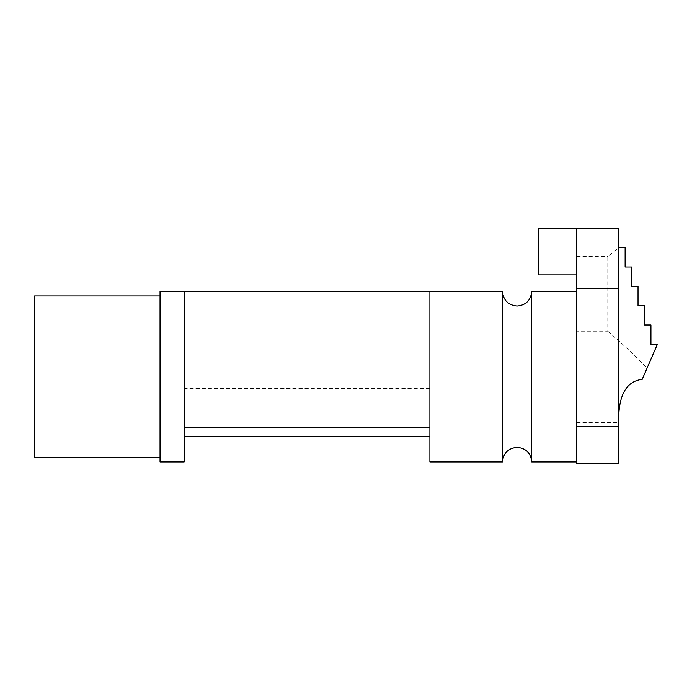 <?xml version="1.0" encoding="UTF-8"?>
<svg xmlns="http://www.w3.org/2000/svg" width="692" height="692" viewBox="0 0 692 692"><rect width="100%" height="100%" fill="white"/><g stroke="black" fill="none" stroke-linecap="round" stroke-linejoin="round"><path stroke-width="0.52" stroke-dasharray="3.46 2.59" d="M502.496 291.444L502.496 461.936M160.034 461.936L160.034 291.444M576.782 251.62L576.782 228.36L576.782 251.62M538.54 228.36L538.54 274.88M576.782 376.69L576.782 291.444L576.782 376.69M531.716 461.936L531.716 291.444M34.6 295.951L34.6 457.429M160.034 457.429L160.034 295.951L160.034 457.429M607.784 331.217C622.558 343.889 635.645 356.216 647.046 368.179L657.4 344.296L650.947 344.296L650.947 324.972L644.494 324.972L644.494 305.648L638.033 305.648L638.033 286.324L631.58 286.324L631.58 267L625.127 267L625.127 247.684L618.674 247.684L607.784 256.568L607.784 331.217L576.782 331.217L576.782 228.36L618.674 228.36L618.674 463.64M647.046 368.179L642.193 379.363M576.782 463.64L576.782 379.121L642.297 379.121L576.782 379.121L576.782 331.217M429.905 291.453L429.905 436.609L429.905 388.471L184.15 388.471L184.15 461.936M184.15 291.453L184.15 388.471M429.905 461.936L429.905 388.471M576.782 256.568L607.784 256.568M576.782 422.423L618.674 422.423"/><path stroke-width="1.04" d="M502.496 461.936L502.496 291.444L160.034 291.444L160.034 461.936L184.15 461.936L184.15 291.453L429.905 291.453L429.905 461.936L502.496 461.936C503.361 453.061 508.231 448.191 517.106 447.326C525.981 448.191 530.851 453.061 531.716 461.936L531.716 291.444L576.782 291.444M576.782 274.88L538.54 274.88L538.54 228.36L576.782 228.36L576.782 463.64L618.674 463.64L618.674 228.36L576.782 228.36M160.034 457.429L34.6 457.429L34.6 295.951L160.034 295.951M618.674 422.423C618.241 395.599 626.087 381.249 642.193 379.363L657.4 344.296L650.947 344.296L650.947 324.972L644.494 324.972L644.494 305.648L638.033 305.648L638.033 286.324L631.58 286.324L631.58 267L625.127 267L625.127 247.684L618.674 247.684M429.905 436.609L184.15 436.609M429.905 427.803L184.15 427.803M576.782 426.566L618.674 426.566M576.782 288.244L618.674 288.244M531.716 291.444C530.851 300.319 525.981 305.189 517.106 306.054C508.231 305.189 503.361 300.319 502.496 291.444M576.782 461.936L531.716 461.936"/></g></svg>
